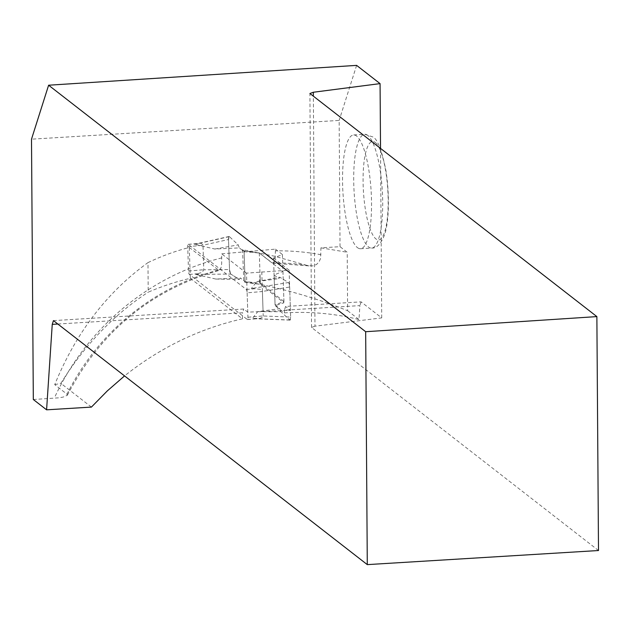<?xml version="1.0" encoding="UTF-8"?>
<svg xmlns="http://www.w3.org/2000/svg" width="630" height="630" viewBox="0 0 630 630"><rect width="100%" height="100%" fill="white"/><g stroke="black" fill="none" stroke-linecap="round" stroke-linejoin="round"><path stroke-width="0.47" stroke-dasharray="3.15 2.36" d="M282.949 271.412L283.941 301.455L275.074 304.967L274.082 274.932L282.949 271.412L259.308 253.032L244.101 251.622L239.321 247.905L214.838 249.023L194.623 244.369L200.56 243.377L202.348 244.157L202.986 245.235L228.525 239.526L229.249 236.486L238.234 244.873L239.321 247.905M247.133 292.848L247.936 317.252A2.882 0.701 -95 0 1 247.456 319.552A2.882 0.701 -95 0 1 247.299 319.497L189.346 274.436A2.882 0.701 85 0 1 188.52 271.05L187.716 246.645A2.882 0.701 -95 0 1 188.197 244.345A2.882 0.701 -95 0 1 188.354 244.401L246.306 289.461A2.882 0.701 85 0 1 247.133 292.848L262.419 291.509L260.135 289.296L251.386 288.501L288.524 282.539L279.807 277.192L278.87 278.649L256.741 281.61L251.386 288.501M274.082 274.932L278.87 278.649M214.838 249.023L238.234 244.873M187.716 246.645L202.994 245.314L203.789 269.798L202.198 272.27L195.607 274.404L230.651 274.05L239.368 279.397L240.306 277.94L215.822 279.058L195.607 274.404M283.941 301.455L260.292 283.067L245.094 281.657L240.306 277.94M275.074 304.967L279.854 308.684L257.733 311.645L252.378 318.536L260.182 318.323L262.497 317.181L263.214 315.992L290.65 317.063L289.658 287.052L288.697 282.705A3.843 0.929 85 0 1 289.658 287.052L262.403 291.43M215.822 279.058L239.368 279.397M289.926 320.103L290.65 317.063A3.843 0.929 85 0 1 290.005 320.111A3.843 0.929 85 0 1 289.926 320.103L280.941 311.716L279.854 308.684M259.308 253.032L260.292 283.067M245.094 281.657L244.101 251.622M256.741 281.61L279.807 277.192M262.419 291.509L263.214 315.992M257.733 311.645L280.941 311.716M229.17 236.478L229.249 236.486A3.843 0.929 -95 0 0 229.17 236.478A3.843 0.929 -95 0 0 228.525 239.526L229.517 269.538A3.843 0.929 -95 0 0 230.478 273.885L229.517 269.538L203.789 269.798M230.651 274.05L229.517 269.538L228.525 239.526L229.249 236.486L238.234 244.873L239.321 247.905L244.101 251.622L245.094 281.657L240.306 277.94L239.368 279.397L230.478 273.885M306.763 265.348L274.806 256.284L242.511 249.693L244.078 250.913L259.3 252.921L272.105 262.875A227.548 215.405 -52.1 0 1 306.763 265.348L312.708 265.931L316.457 264.513L319.008 262.001L320.591 258.355L320.946 247.834L340.035 246.677L347.209 252.252L347.618 310.716C319.229 299.297 290.162 290.54 260.434 284.461L283.98 302.77L275.097 305.668L284.358 312.874C310.086 311.338 334.963 313.567 358.982 319.552L359.903 305.613L284.469 310.212L285.532 306.464L361.092 301.857L381.709 317.89L314.968 326.198L313.362 96.185M347.618 310.716L358.982 319.552M189.291 247.448L190.307 278.302A254.937 241.337 127.9 0 0 148.192 292.186L147.987 262.615A227.548 215.405 127.9 0 1 189.291 247.448L218.901 270.341L220.106 269.79L221.075 267.53L221.666 263.781L221.666 253.835L275.46 249.133L275.184 258.402L274.436 261.489L273.365 263.033L272.105 262.875M91.413 407.09L60.866 383.339C84.664 345.035 113.778 314.646 148.192 292.186M190.307 278.302L242.432 318.827C199.253 328.687 159.965 347.713 124.551 375.905M259.253 284.224L243.849 281.382L245.117 282.366L259.253 284.224L260.009 274.436L260.434 284.461M33.319 399.507L58.669 397.837L63.079 397.097L67.316 395.293L67.001 394.175L54.731 384.631C75.757 333.018 106.84 292.344 147.987 262.615M53.44 320.615L243.731 309.015L247.771 312.149L290.422 310.267L285.532 306.464M598.5 550.525L311.543 327.435L314.968 326.198M57.826 324.025L242.668 312.756L243.731 309.015M361.092 301.857L359.903 305.613M242.432 318.827L242.668 312.756M284.469 310.212L284.358 312.874M340.035 246.677L339.153 120.417L31.5 139.175M54.731 384.631L60.866 383.339M357.43 247.614A56.991 14.112 -93.5 0 0 360.51 248.74A56.991 14.112 -93.5 0 0 371.125 190.992A56.991 14.112 -93.5 0 0 353.58 134.962A56.991 14.112 -93.5 0 0 342.665 186.614A56.991 14.112 -93.5 0 0 357.43 247.614M356.611 65.378L339.153 120.417M381.709 317.89L380.528 148.404M311.543 327.435L309.913 93.5M275.46 249.133L282.398 254.52L273.53 258.032L275.097 305.668M282.398 254.52L283.98 302.77M259.3 252.921L260.009 274.436M244.078 250.913L245.117 282.366M242.511 249.693L243.849 281.382M273.53 258.032L289.107 270.144L246.487 273.136L247.771 312.149M261.765 271.798L263.064 311.22M289.107 270.144L290.422 310.267M246.487 273.136L221.666 253.835M320.946 247.834L347.209 252.252M188.354 244.401L197.718 243.582M246.306 289.461L255.67 288.642M229.422 236.596L194.623 244.369M189.346 274.436L198.702 273.617M247.299 319.497L256.654 318.678M289.753 320.001L252.378 318.536M247.936 317.252L263.222 315.913M188.52 271.05L203.797 269.719M67.001 394.175A227.548 215.405 -52.1 0 1 218.389 270.073M221.799 257.891A242.928 229.966 127.9 0 0 54.259 398.231M320.993 254.74A242.928 229.966 127.9 0 0 275.523 250.858M367.81 135.403A56.991 14.112 -93.5 0 0 364.731 134.285A56.991 14.112 -93.5 0 0 353.824 185.929A56.991 14.112 -93.5 0 0 368.589 246.936A56.991 14.112 -93.5 0 0 371.668 248.062A56.991 14.112 -93.5 0 0 382.575 196.41A56.991 14.112 -93.5 0 0 367.81 135.403M375.299 142.474A49.305 12.206 86.5 0 1 386.662 223.288A49.305 12.206 86.5 0 1 364.935 206.396A49.305 12.206 86.5 0 1 375.299 142.474M289.957 320.111L253.252 318.678M247.456 319.552L258.45 318.591M188.197 244.345L199.19 243.385M229.092 236.494L195.426 244.015M67.379 395.183C100.698 331.199 151.357 289.579 219.374 270.341M308.976 265.892L272.759 263.183M360.51 248.74L371.668 248.062C376.472 248.448 380.717 244.164 384.402 235.226C388.466 224.532 390.214 198.001 385.906 170.494C381.678 149.656 377.228 138.442 372.582 136.852L364.731 134.285L353.58 134.962"/><path stroke-width="0.94" d="M124.551 375.905L107.344 390.876L91.413 407.09L46.588 409.823L52.251 324.363L53.44 320.615L367.29 564.622L598.5 550.525L596.87 316.599L365.668 331.711L367.29 564.622M52.251 324.363L57.826 324.025M365.668 331.711L48.612 85.215L31.5 139.175L33.319 399.507L46.588 409.823M380.528 148.404L380.071 83.617L356.611 65.378L48.612 85.215M596.87 316.599L309.913 93.5L313.338 92.248L380.071 83.617M313.362 96.185L313.338 92.248"/></g></svg>
